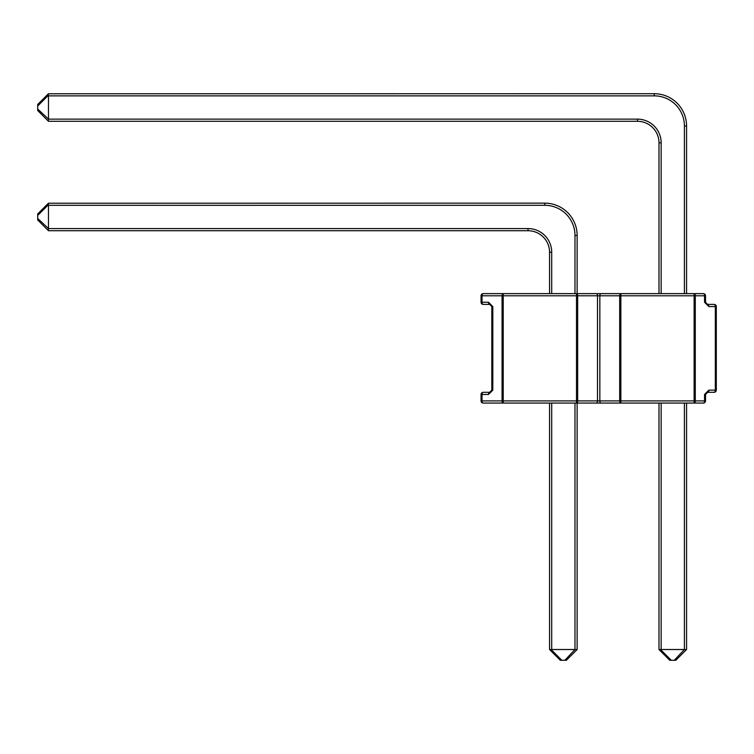<?xml version="1.0" encoding="UTF-8"?>
<svg xmlns="http://www.w3.org/2000/svg" width="754" height="754" viewBox="0 0 754 754"><rect width="100%" height="100%" fill="white"/><g stroke="black" fill="none" stroke-linecap="round" stroke-linejoin="round"><path stroke-width="1.13" d="M488.498 302.25L492.805 306.558L488.498 302.25A2.158 1.169 -90 0 0 489.666 304.399L483.21 304.399A2.158 1.169 -90 0 1 482.032 302.25L488.498 302.25M489.751 392.297L491.825 390.138L489.666 392.297L491.825 390.138L491.825 306.558L492.805 306.558L492.805 390.138L488.498 394.446L492.805 390.138L488.498 394.446L492.805 390.138L488.498 394.446L492.805 390.138L488.498 394.446L492.805 390.138L488.498 394.446L492.805 390.138L488.498 394.446L492.805 390.138L488.498 394.446L492.805 390.138L488.498 394.446L492.805 390.138L488.498 394.446L492.805 390.138L488.498 394.446L492.805 390.138L488.498 394.446L492.805 390.138L488.498 394.446L492.805 390.138L488.498 394.446L492.805 390.138L488.498 394.446L492.805 390.138L488.498 394.446L492.805 390.138L488.498 394.446L492.805 390.138L491.825 390.138L489.666 392.297L483.21 392.297A2.158 2.158 0 0 0 481.052 394.446L481.052 400.911A2.158 2.158 0 0 0 483.21 403.07L503.229 403.07L483.21 403.07A2.158 2.158 0 0 1 481.052 400.911L502.06 400.911L502.06 295.785L482.032 295.785L482.032 302.25L481.052 302.25L481.052 295.785L482.032 295.785A2.158 1.169 90 0 1 483.21 293.626L596.329 293.626A2.158 1.169 90 0 1 597.507 295.785L577.668 295.785L577.668 400.911L597.507 400.911L597.507 295.785L599.845 295.785L599.845 400.911L619.684 400.911L619.684 295.785L599.845 295.785A2.158 1.169 -90 0 1 601.023 293.626L596.329 293.626M601.023 293.626L620.853 293.626A2.158 1.169 90 0 0 619.684 295.785L620.853 295.785L620.853 400.911L694.123 400.911L694.123 295.785L620.853 295.785L620.853 293.626L601.023 293.626L703.378 293.626A2.158 1.169 -90 0 1 704.547 295.785L705.527 295.785L705.527 302.25L704.547 302.25L708.854 306.558L704.547 302.25L708.854 306.558L704.547 302.25L708.854 306.558L704.547 302.25L708.854 306.558L704.547 302.25L708.854 306.558L704.547 302.25L708.854 306.558L704.547 302.25L708.854 306.558L704.547 302.25L708.854 306.558L704.547 302.25L708.854 306.558L704.547 302.25L708.854 306.558L704.547 302.25L708.854 306.558L704.547 302.25L708.854 306.558L704.547 302.25L708.854 306.558L704.547 302.25L708.854 306.558L704.547 302.25L708.854 306.558L704.547 302.25L708.854 306.558L704.547 302.25L704.547 295.785L695.292 295.785L695.292 400.911L704.547 400.911L704.547 394.446L708.854 390.138L704.547 394.446L708.854 390.138L704.547 394.446L708.854 390.138L704.547 394.446L708.854 390.138L704.547 394.446L708.854 390.138L704.547 394.446L708.854 390.138L704.547 394.446L708.854 390.138L704.547 394.446L708.854 390.138L704.547 394.446L708.854 390.138L704.547 394.446L708.854 390.138L704.547 394.446L708.854 390.138L704.547 394.446L708.854 390.138L704.547 394.446L708.854 390.138L704.547 394.446L708.854 390.138L704.547 394.446L708.854 390.138L704.547 394.446L708.854 390.138L704.547 394.446L705.527 394.446L707.686 392.297L705.527 394.446L707.686 392.297L705.527 394.446L707.686 392.297L705.527 394.446L707.686 392.297L705.527 394.446L707.686 392.297L705.527 394.446L707.686 392.297L705.527 394.446L707.686 392.297L705.527 394.446L707.686 392.297L705.527 394.446L707.686 392.297L705.527 394.446L707.686 392.297L705.527 394.446L707.686 392.297L705.527 394.446L707.686 392.297L705.527 394.446L707.686 392.297L705.527 394.446L707.686 392.297L705.527 394.446L707.686 392.297L705.527 394.446L705.527 400.911A2.158 2.158 0 0 1 703.378 403.07L503.229 403.07A2.158 1.169 90 0 1 502.06 400.911L576.499 400.911L576.499 295.785L503.229 295.785L503.229 403.07M576.499 403.07A2.158 1.169 90 0 0 577.668 400.911L576.499 400.911L576.499 403.07L596.329 403.07L577.13 403.07L596.329 403.07L577.13 403.07L596.329 403.07L577.13 403.07L596.329 403.07L577.13 403.07L596.329 403.07L577.13 403.07L596.329 403.07L577.13 403.07L596.329 403.07L577.13 403.07L596.329 403.07L577.13 403.07L577.13 649.514L566.358 660.287L560.326 660.287L549.562 649.514L549.562 403.07M714.142 304.399A2.158 1.169 -90 0 1 715.32 306.558L716.3 306.558A2.158 2.158 0 0 0 714.142 304.399A2.158 2.158 0 0 1 716.3 306.558L716.3 390.138A2.158 2.158 0 0 1 714.142 392.297L707.686 392.297A2.158 1.169 -90 0 0 708.854 390.138L715.32 390.138L715.32 306.558L708.854 306.558A2.158 1.169 -90 0 0 707.686 304.399L714.142 304.399L707.601 304.399L714.142 304.399L707.601 304.399L714.142 304.399L707.601 304.399L714.142 304.399L707.601 304.399L714.142 304.399L707.601 304.399L714.142 304.399L707.601 304.399L714.142 304.399L707.601 304.399L714.142 304.399L707.601 304.399L705.527 302.25M658.996 293.626L658.996 142.826A21.546 21.546 0 0 0 637.45 121.29L48.473 121.29L37.7 110.518L37.7 104.486L48.473 93.713L48.397 95.306L37.7 106.003M549.562 293.626L549.562 252.27A21.546 21.546 0 0 0 528.017 230.724L48.473 230.724L37.7 219.951L37.7 213.919L48.473 203.146L48.397 204.749L37.7 215.446M686.574 403.07L686.574 649.514L675.801 660.287L669.769 660.287L658.996 649.514L658.996 403.07M491.825 306.558L489.751 304.399L491.825 306.558L489.751 304.399L483.21 304.399A2.158 2.158 0 0 1 481.052 302.25A2.158 2.158 0 0 0 483.21 304.399M694.123 293.626L694.123 295.785L695.292 295.785A2.158 1.169 -90 0 0 694.123 293.626L703.378 293.626A2.158 2.158 0 0 1 705.527 295.785A2.158 2.158 0 0 0 703.378 293.626M48.473 121.29L37.7 110.518L48.473 121.29M48.397 93.788L654.255 93.713A32.318 32.318 0 0 1 686.574 126.022L686.574 293.626M48.397 203.222L544.822 203.146A32.318 32.318 0 0 1 577.13 235.465L577.13 293.626M661.154 403.07L661.154 649.514L684.415 649.514L684.415 403.07M551.711 403.07L551.711 649.514L574.982 649.514L574.982 403.07M574.982 293.626L574.982 235.465A30.16 30.16 0 0 0 544.822 205.305L48.473 205.305L48.473 228.566L528.017 228.566A23.694 23.694 0 0 1 551.711 252.27A23.694 23.694 0 0 0 528.017 228.566A23.694 23.694 0 0 1 551.711 252.27A23.694 23.694 0 0 0 528.017 228.566A23.694 23.694 0 0 1 551.711 252.27A23.694 23.694 0 0 0 528.017 228.566A23.694 23.694 0 0 1 551.711 252.27A23.694 23.694 0 0 0 528.017 228.566A23.694 23.694 0 0 1 551.711 252.27A23.694 23.694 0 0 0 528.017 228.566A23.694 23.694 0 0 1 551.711 252.27A23.694 23.694 0 0 0 528.017 228.566A23.694 23.694 0 0 1 551.711 252.27A23.694 23.694 0 0 0 528.017 228.566A23.694 23.694 0 0 1 551.711 252.27A23.694 23.694 0 0 0 528.017 228.566A23.694 23.694 0 0 1 551.711 252.27A23.694 23.694 0 0 0 528.017 228.566A23.694 23.694 0 0 1 551.711 252.27A23.694 23.694 0 0 0 528.017 228.566A23.694 23.694 0 0 1 551.711 252.27A23.694 23.694 0 0 0 528.017 228.566A23.694 23.694 0 0 1 551.711 252.27A23.694 23.694 0 0 0 528.017 228.566A23.694 23.694 0 0 1 551.711 252.27A23.694 23.694 0 0 0 528.017 228.566A23.694 23.694 0 0 1 551.711 252.27A23.694 23.694 0 0 0 528.017 228.566A23.694 23.694 0 0 1 551.711 252.27A23.694 23.694 0 0 0 528.017 228.566A23.694 23.694 0 0 1 551.711 252.27L551.711 293.626M684.415 293.626L684.415 126.022A30.16 30.16 0 0 0 654.255 95.862L48.473 95.862L48.473 119.132L637.45 119.132A23.694 23.694 0 0 1 661.154 142.826A23.694 23.694 0 0 0 637.45 119.132A23.694 23.694 0 0 1 661.154 142.826A23.694 23.694 0 0 0 637.45 119.132A23.694 23.694 0 0 1 661.154 142.826A23.694 23.694 0 0 0 637.45 119.132A23.694 23.694 0 0 1 661.154 142.826A23.694 23.694 0 0 0 637.45 119.132A23.694 23.694 0 0 1 661.154 142.826A23.694 23.694 0 0 0 637.45 119.132A23.694 23.694 0 0 1 661.154 142.826A23.694 23.694 0 0 0 637.45 119.132A23.694 23.694 0 0 1 661.154 142.826A23.694 23.694 0 0 0 637.45 119.132A23.694 23.694 0 0 1 661.154 142.826A23.694 23.694 0 0 0 637.45 119.132A23.694 23.694 0 0 1 661.154 142.826A23.694 23.694 0 0 0 637.45 119.132A23.694 23.694 0 0 1 661.154 142.826A23.694 23.694 0 0 0 637.45 119.132A23.694 23.694 0 0 1 661.154 142.826A23.694 23.694 0 0 0 637.45 119.132A23.694 23.694 0 0 1 661.154 142.826A23.694 23.694 0 0 0 637.45 119.132A23.694 23.694 0 0 1 661.154 142.826A23.694 23.694 0 0 0 637.45 119.132A23.694 23.694 0 0 1 661.154 142.826A23.694 23.694 0 0 0 637.45 119.132A23.694 23.694 0 0 1 661.154 142.826A23.694 23.694 0 0 0 637.45 119.132A23.694 23.694 0 0 1 661.154 142.826L661.154 293.626M48.473 95.862L48.397 95.306M37.7 108.991L48.473 119.132M48.473 205.305L48.397 204.749M37.7 218.434L48.473 228.566M564.84 660.287L574.982 649.514M551.711 649.514L549.628 649.59M674.274 660.287L684.415 649.514M661.154 649.514L659.071 649.59M48.397 229.131L48.397 230.649M48.397 119.688L48.397 121.215M575.538 649.59L577.055 649.59M684.971 649.59L686.498 649.59M483.21 403.07A2.158 1.169 90 0 1 482.032 400.911L482.032 394.446L488.498 394.446A2.158 1.169 -90 0 1 489.666 392.297M483.21 293.626A2.158 2.158 0 0 0 481.052 295.785A2.158 2.158 0 0 1 483.21 293.626M705.527 394.446L707.686 392.297M551.711 252.27A23.694 23.694 0 0 0 528.017 228.566L528.017 230.724A21.546 21.546 0 0 1 549.562 252.27L551.711 252.27M661.154 142.826A23.694 23.694 0 0 0 637.45 119.132L637.45 121.29A21.546 21.546 0 0 1 658.996 142.826L661.154 142.826M551.155 649.59L561.853 660.287M660.589 649.59L671.286 660.287M654.255 95.862L654.255 93.713A32.318 32.318 0 0 1 686.574 126.022L684.415 126.022M544.822 205.305L544.822 203.146A32.318 32.318 0 0 1 577.13 235.465L574.982 235.465M716.3 390.138L715.32 390.138A2.158 1.169 -90 0 1 714.142 392.297A2.158 2.158 0 0 0 716.3 390.138M483.21 392.297A2.158 2.158 0 0 0 481.052 394.446L482.032 394.446A2.158 1.169 -90 0 1 483.21 392.297M503.229 293.626A2.158 1.169 90 0 0 502.06 295.785L503.229 295.785L503.229 293.626M705.527 400.911L704.547 400.911A2.158 1.169 -90 0 1 703.378 403.07A2.158 2.158 0 0 0 705.527 400.911M576.499 293.626L576.499 295.785L577.668 295.785A2.158 1.169 90 0 0 576.499 293.626M695.292 400.911L694.123 400.911L694.123 403.07A2.158 1.169 -90 0 0 695.292 400.911M620.853 400.911L619.684 400.911A2.158 1.169 -90 0 0 620.853 403.07L620.853 400.911M601.023 403.07A2.158 1.169 90 0 1 599.845 400.911L597.507 400.911A2.158 1.169 90 0 1 596.329 403.07"/></g></svg>
